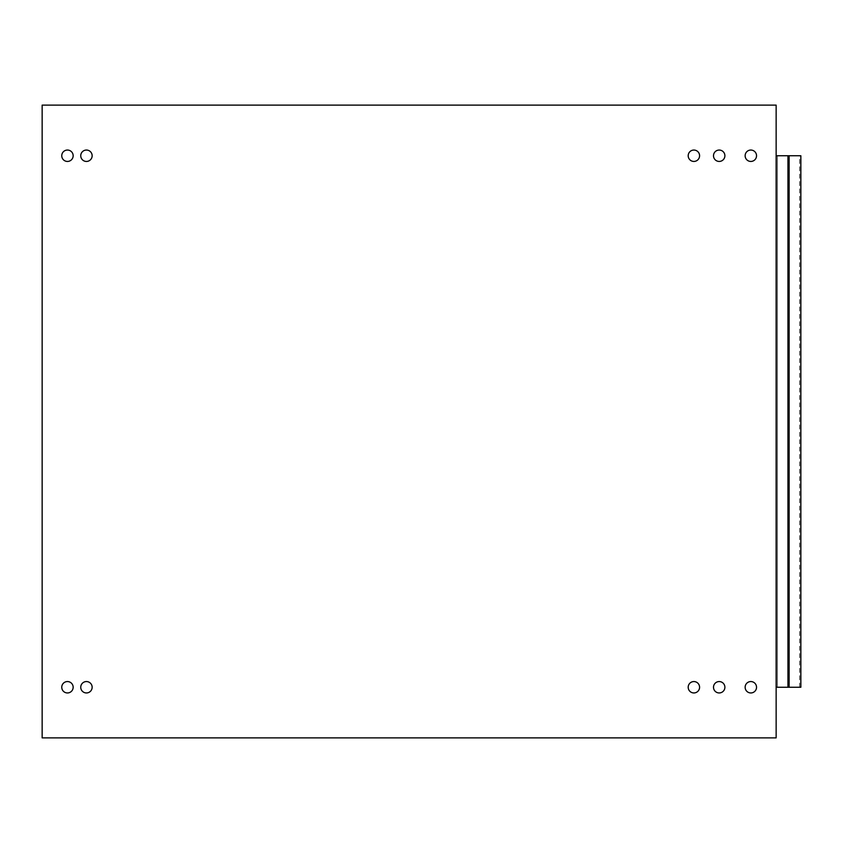 <?xml version="1.0" encoding="UTF-8"?>
<svg xmlns="http://www.w3.org/2000/svg" width="843" height="843" viewBox="0 0 843 843"><rect width="100%" height="100%" fill="white"/><g stroke="black" fill="none" stroke-linecap="round" stroke-linejoin="round"><path stroke-width="0.63" stroke-dasharray="4.21 3.16" d="M777.404 155.744L777.404 687.256L800.85 687.256L787.942 687.256L787.942 155.744L800.85 155.744L777.404 155.744L777.404 687.256L800.755 687.256L787.942 687.256L787.942 155.744L800.755 155.744L777.404 155.744L777.404 687.256L800.85 687.256L800.755 155.744L777.404 155.744L777.404 687.256L777.404 155.744L777.404 687.256L776.14 687.256L776.14 155.744L787.942 155.744L776.14 155.744L777.404 155.744L776.14 155.744L776.14 687.256L787.942 687.256L776.14 687.256L776.14 155.744L776.14 687.256L777.404 687.256L776.14 687.256L776.14 155.744L777.404 155.744M80.749 155.744A5.69 5.69 0 0 0 89.295 160.676A5.69 5.69 0 0 0 89.295 150.813A5.69 5.69 0 0 0 80.749 155.744M713.505 155.744A5.69 5.69 0 0 0 722.04 160.676A5.69 5.69 0 0 0 722.04 150.813A5.69 5.69 0 0 0 713.505 155.744M745.138 687.256A5.69 5.69 0 0 0 753.684 692.187A5.69 5.69 0 0 0 753.684 682.324A5.69 5.69 0 0 0 745.138 687.256M688.194 687.256A5.69 5.69 0 0 0 696.729 692.187A5.69 5.69 0 0 0 696.729 682.324A5.69 5.69 0 0 0 688.194 687.256M61.76 687.256A5.69 5.69 0 0 0 70.306 692.187A5.69 5.69 0 0 0 70.306 682.324A5.69 5.69 0 0 0 61.76 687.256M80.749 687.256A5.69 5.69 0 0 0 89.295 692.187A5.69 5.69 0 0 0 89.295 682.324A5.69 5.69 0 0 0 80.749 687.256M713.505 687.256A5.69 5.69 0 0 0 722.04 692.187A5.69 5.69 0 0 0 722.04 682.324A5.69 5.69 0 0 0 713.505 687.256M745.138 155.744A5.69 5.69 0 0 0 753.684 160.676A5.69 5.69 0 0 0 753.684 150.813A5.69 5.69 0 0 0 745.138 155.744M688.194 155.744A5.69 5.69 0 0 0 696.729 160.676A5.69 5.69 0 0 0 696.729 150.813A5.69 5.69 0 0 0 688.194 155.744M61.76 155.744A5.69 5.69 0 0 0 70.306 160.676A5.69 5.69 0 0 0 70.306 150.813A5.69 5.69 0 0 0 61.76 155.744M776.14 155.744L776.14 687.256M776.14 737.878L776.14 105.122L42.15 105.122L42.15 737.878L776.14 737.878M799.585 687.256L799.585 155.744M789.122 687.256L789.122 155.744L789.122 687.256M800.755 687.256L800.755 155.744M800.85 687.256L800.85 155.744L800.85 687.256"/><path stroke-width="1.26" d="M776.14 687.256L800.85 687.256L800.85 155.744L776.14 155.744M80.749 155.744A5.69 5.69 0 0 1 89.295 150.813A5.69 5.69 0 0 1 89.295 160.676A5.69 5.69 0 0 1 80.749 155.744M713.505 155.744A5.69 5.69 0 0 1 722.04 150.813A5.69 5.69 0 0 1 722.04 160.676A5.69 5.69 0 0 1 713.505 155.744M745.138 687.256A5.69 5.69 0 0 1 753.684 682.324A5.69 5.69 0 0 1 753.684 692.187A5.69 5.69 0 0 1 745.138 687.256M688.194 687.256A5.69 5.69 0 0 1 696.729 682.324A5.69 5.69 0 0 1 696.729 692.187A5.69 5.69 0 0 1 688.194 687.256M61.76 687.256A5.69 5.69 0 0 1 70.306 682.324A5.69 5.69 0 0 1 70.306 692.187A5.69 5.69 0 0 1 61.76 687.256M80.749 687.256A5.69 5.69 0 0 1 89.295 682.324A5.69 5.69 0 0 1 89.295 692.187A5.69 5.69 0 0 1 80.749 687.256M713.505 687.256A5.69 5.69 0 0 1 722.04 682.324A5.69 5.69 0 0 1 722.04 692.187A5.69 5.69 0 0 1 713.505 687.256M745.138 155.744A5.69 5.69 0 0 1 753.684 150.813A5.69 5.69 0 0 1 753.684 160.676A5.69 5.69 0 0 1 745.138 155.744M688.194 155.744A5.69 5.69 0 0 1 696.729 150.813A5.69 5.69 0 0 1 696.729 160.676A5.69 5.69 0 0 1 688.194 155.744M61.76 155.744A5.69 5.69 0 0 1 70.306 150.813A5.69 5.69 0 0 1 70.306 160.676A5.69 5.69 0 0 1 61.76 155.744M776.14 737.878L776.14 105.122L42.15 105.122L42.15 737.878L776.14 737.878M789.122 687.256L789.122 155.744M787.942 687.256L787.942 155.744M800.85 687.256L800.85 155.744"/></g></svg>
